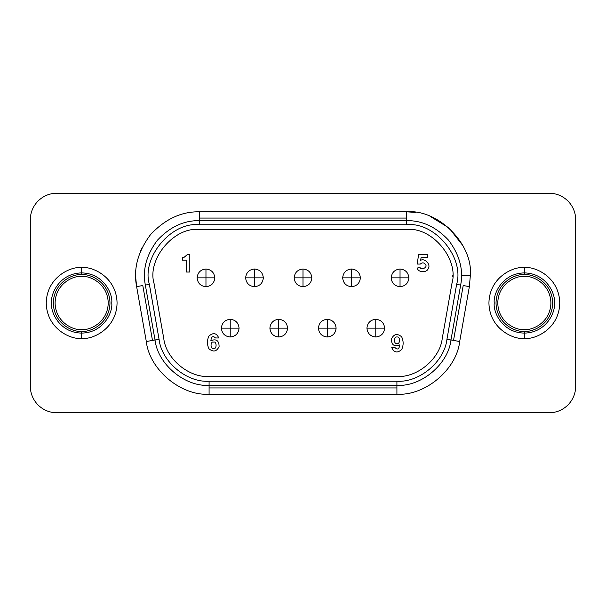 <?xml version="1.0" encoding="UTF-8"?>
<svg xmlns="http://www.w3.org/2000/svg" width="606" height="606" viewBox="0 0 606 606"><rect width="100%" height="100%" fill="white"/><g stroke="black" fill="none" stroke-linecap="round" stroke-linejoin="round"><path stroke-width="0.91" d="M230.219 336.997C224.879 336.436 221.932 333.482 221.364 328.141C221.932 333.482 224.879 336.436 230.219 336.997C235.56 336.436 238.514 333.482 239.075 328.141C238.514 333.482 235.56 336.436 230.219 336.997L230.219 328.141L239.075 328.141C238.514 322.809 235.56 319.854 230.219 319.294L230.219 336.997M239.075 328.141L221.364 328.141L230.219 328.141L230.219 319.294C224.879 319.854 221.932 322.809 221.364 328.141C221.932 322.809 224.879 319.854 230.219 319.294C235.56 319.854 238.514 322.809 239.075 328.141M327.263 336.997C321.922 336.436 318.968 333.482 318.408 328.141C318.968 333.482 321.922 336.436 327.263 336.997C332.596 336.436 335.55 333.482 336.11 328.141C335.55 333.482 332.596 336.436 327.263 336.997L327.263 328.141L336.11 328.141C335.55 322.809 332.596 319.854 327.263 319.294L327.263 336.997M336.11 328.141L318.408 328.141L327.263 328.141L327.263 319.294C321.922 319.854 318.968 322.809 318.408 328.141C318.968 322.809 321.922 319.854 327.263 319.294C332.596 319.854 335.55 322.809 336.11 328.141M205.964 269.003C211.297 269.564 214.251 272.518 214.812 277.859C214.251 272.518 211.297 269.564 205.964 269.003C200.624 269.564 197.67 272.518 197.109 277.859C197.67 272.518 200.624 269.564 205.964 269.003L205.964 277.859L197.109 277.859C197.67 283.191 200.624 286.146 205.964 286.706L205.964 269.003M197.109 277.859L214.812 277.859L205.964 277.859L205.964 286.706C211.297 286.146 214.251 283.191 214.812 277.859C214.251 283.191 211.297 286.146 205.964 286.706C200.624 286.146 197.67 283.191 197.109 277.859M303 269.003C308.34 269.564 311.287 272.518 311.855 277.859C311.287 272.518 308.34 269.564 303 269.003C297.66 269.564 294.713 272.518 294.145 277.859C294.713 272.518 297.66 269.564 303 269.003L303 277.859L294.145 277.859C294.713 283.191 297.66 286.146 303 286.706L303 269.003M294.145 277.859L311.855 277.859L303 277.859L303 286.706C308.34 286.146 311.287 283.191 311.855 277.859C311.287 283.191 308.34 286.146 303 286.706C297.66 286.146 294.713 283.191 294.145 277.859M400.036 269.003C405.376 269.564 408.33 272.518 408.891 277.859C408.33 272.518 405.376 269.564 400.036 269.003C394.703 269.564 391.749 272.518 391.188 277.859C391.749 272.518 394.703 269.564 400.036 269.003L400.036 277.859L391.188 277.859C391.749 283.191 394.703 286.146 400.036 286.706L400.036 269.003M391.188 277.859L408.891 277.859L400.036 277.859L400.036 286.706C405.376 286.146 408.33 283.191 408.891 277.859C408.33 283.191 405.376 286.146 400.036 286.706C394.703 286.146 391.749 283.191 391.188 277.859M420.299 264.072C422.306 262.284 424.071 262.496 425.609 264.693C424.071 262.496 422.306 262.284 420.299 264.072C422.306 262.284 424.071 262.496 425.609 264.693C427.987 267.64 420.322 270.776 419.958 267.004L417.276 268.102C417.981 272.761 427.427 272.927 428.298 268.299C431.078 264.489 424.495 257.717 420.617 260.391L421.087 257.626L427.783 257.626L427.783 254.596L418.557 254.596L417.246 264.072L420.299 264.072L417.246 264.072L418.557 254.596L427.783 254.596L427.783 257.626L421.087 257.626L420.617 260.391L421.087 257.626M342.663 277.859C343.231 283.191 346.177 286.146 351.518 286.706L351.518 277.859L342.663 277.859L351.518 277.859L351.518 269.003C346.177 269.564 343.231 272.518 342.663 277.859C343.231 272.518 346.177 269.564 351.518 269.003L351.518 277.859L360.373 277.859C359.812 272.518 356.858 269.564 351.518 269.003C356.858 269.564 359.812 272.518 360.373 277.859C359.812 283.191 356.858 286.146 351.518 286.706C346.177 286.146 343.231 283.191 342.663 277.859M245.627 277.859C246.187 283.191 249.142 286.146 254.482 286.706L254.482 277.859L245.627 277.859L254.482 277.859L254.482 269.003C249.142 269.564 246.187 272.518 245.627 277.859C246.187 272.518 249.142 269.564 254.482 269.003L254.482 277.859L263.337 277.859C262.769 272.518 259.822 269.564 254.482 269.003C259.822 269.564 262.769 272.518 263.337 277.859C262.769 283.191 259.822 286.146 254.482 286.706C249.142 286.146 246.187 283.191 245.627 277.859M384.636 328.141C384.068 322.809 381.121 319.854 375.781 319.294L375.781 328.141L384.636 328.141L375.781 328.141L375.781 336.997C381.121 336.436 384.068 333.482 384.636 328.141C384.068 333.482 381.121 336.436 375.781 336.997L375.781 328.141L366.925 328.141C367.486 333.482 370.44 336.436 375.781 336.997C370.44 336.436 367.486 333.482 366.925 328.141C367.486 322.809 370.44 319.854 375.781 319.294C381.121 319.854 384.068 322.809 384.636 328.141M287.592 328.141C287.032 322.809 284.078 319.854 278.737 319.294L278.737 328.141L287.592 328.141L278.737 328.141L278.737 336.997C284.078 336.436 287.032 333.482 287.592 328.141C287.032 333.482 284.078 336.436 278.737 336.997L278.737 328.141L269.89 328.141C270.45 333.482 273.404 336.436 278.737 336.997C273.404 336.436 270.45 333.482 269.89 328.141C270.45 322.809 273.404 319.854 278.737 319.294C284.078 319.854 287.032 322.809 287.592 328.141M452.621 276.283L452.629 275.556M209.085 385.34L209.085 387.931L396.915 387.931L396.915 385.34C421.162 386.939 448.334 364.138 450.97 339.981L453.523 340.428L463.204 285.532L469.37 286.623L459.689 341.519C456.629 369.577 425.071 396.051 396.915 394.195L209.085 394.195C180.929 396.051 149.371 369.577 146.311 341.519L136.63 286.623C133.184 268.981 137.827 251.634 150.576 234.575C165.158 219.061 181.436 211.471 199.412 211.805L406.588 211.805L406.588 220.66L406.588 218.069L199.412 218.069L199.412 220.66L199.412 218.069L406.588 218.069L406.588 211.805C438.13 208.956 473.188 244.013 470.339 275.556C473.188 244.013 438.13 208.956 406.588 211.805L199.412 211.805L199.412 218.069L199.412 211.805C181.436 211.471 165.158 219.061 150.576 234.575C137.827 251.634 133.184 268.981 136.63 286.623L142.796 285.532L152.477 340.428L155.03 339.981L159.052 339.269L149.379 284.373C141.281 257.467 171.506 221.448 199.412 224.75L406.588 224.75L406.588 220.66L199.412 220.66L199.412 224.75L199.412 220.66C183.936 220.372 169.915 226.909 157.355 240.271C146.379 254.959 142.38 269.897 145.349 285.085L149.379 284.373L145.349 285.085L155.03 339.981C157.666 364.138 184.838 386.939 209.085 385.34L209.085 381.25C186.64 382.734 161.499 361.63 159.052 339.269L155.03 339.981L145.349 285.085C142.38 269.897 146.379 254.959 157.355 240.271C169.915 226.909 183.936 220.372 199.412 220.66L406.588 220.66L406.588 224.75C434.494 221.448 464.719 257.467 456.621 284.373L460.651 285.085C463.62 269.897 459.621 254.959 448.645 240.271C436.085 226.909 422.064 220.372 406.588 220.66C422.064 220.372 436.085 226.909 448.645 240.271C459.621 254.959 463.62 269.897 460.651 285.085L456.621 284.373L446.948 339.269L450.97 339.981L460.651 285.085L450.97 339.981L446.948 339.269C444.501 361.63 419.36 382.734 396.915 381.25L396.915 385.34L396.915 381.25L209.085 381.25L209.085 385.34L396.915 385.34L396.915 387.931L209.085 387.931L209.085 394.195L396.915 394.195L396.915 387.931L396.915 394.195C425.071 396.051 456.629 369.577 459.689 341.519L469.37 286.623L470.339 275.556L469.37 286.623L463.204 285.532L453.523 340.428L459.689 341.519L450.97 339.981C448.334 364.138 421.162 386.939 396.915 385.34L209.085 385.34C184.838 386.939 157.666 364.138 155.03 339.981L152.477 340.428L142.796 285.532L136.63 286.623L146.311 341.519L152.477 340.428L146.311 341.519C149.371 369.577 180.929 396.051 209.085 394.195L209.085 385.34M461.484 275.556L470.339 275.556L461.484 275.556M567.92 200.995C572.988 206.229 575.586 212.486 575.7 219.773C575.586 212.486 572.988 206.229 567.92 200.995C562.686 195.92 556.422 193.329 549.142 193.208L56.858 193.208C49.578 193.329 43.314 195.92 38.08 200.995C43.314 195.92 49.578 193.329 56.858 193.208L549.142 193.208C556.422 193.329 562.686 195.92 567.92 200.995M38.08 405.005C33.012 399.771 30.414 393.514 30.3 386.227C30.414 393.514 33.012 399.771 38.08 405.005C43.314 410.08 49.578 412.671 56.858 412.792L549.142 412.792C556.422 412.671 562.686 410.08 567.92 405.005C562.686 410.08 556.422 412.671 549.142 412.792L56.858 412.792C49.578 412.671 43.314 410.08 38.08 405.005M554.452 303C555.664 311.802 546.627 332.694 524.349 333.103C502.063 332.694 493.034 311.802 494.246 303C493.034 294.198 502.063 273.306 524.349 272.897C546.627 273.306 555.664 294.198 554.452 303C555.664 294.198 546.627 273.306 524.349 272.897C502.063 273.306 493.034 294.198 494.246 303C493.034 311.802 502.063 332.694 524.349 333.103C546.627 332.694 555.664 311.802 554.452 303M524.349 276.442C516.577 275.374 498.147 283.343 497.784 303C498.147 322.657 516.577 330.626 524.349 329.558C532.113 330.626 550.543 322.657 550.907 303C550.543 283.343 532.113 275.374 524.349 276.442C532.113 275.374 550.543 283.343 550.907 303C550.543 322.657 532.113 330.626 524.349 329.558C516.577 330.626 498.147 322.657 497.784 303C498.147 283.343 516.577 275.374 524.349 276.442M524.349 274.67C532.636 273.526 552.293 282.032 552.68 303C552.293 323.968 532.636 332.474 524.349 331.33L524.349 338.413C534.704 339.837 559.277 329.209 559.762 303C559.277 276.79 534.704 266.163 524.349 267.587L524.349 274.67C516.062 273.526 496.405 282.032 496.019 303C496.405 323.968 516.062 332.474 524.349 331.33C532.636 332.474 552.293 323.968 552.68 303C552.293 282.032 532.636 273.526 524.349 274.67L524.349 267.587C534.704 266.163 559.277 276.79 559.762 303C559.277 329.209 534.704 339.837 524.349 338.413C513.986 339.837 489.413 329.209 488.928 303C489.413 276.79 513.986 266.163 524.349 267.587C513.986 266.163 489.413 276.79 488.928 303C489.413 329.209 513.986 339.837 524.349 338.413L524.349 331.33C516.062 332.474 496.405 323.968 496.019 303C496.405 282.032 516.062 273.526 524.349 274.67M111.754 303C112.966 311.802 103.937 332.694 81.651 333.103C59.373 332.694 50.336 311.802 51.548 303C50.336 294.198 59.373 273.306 81.651 272.897C103.937 273.306 112.966 294.198 111.754 303C112.966 294.198 103.937 273.306 81.651 272.897C59.373 273.306 50.336 294.198 51.548 303C50.336 311.802 59.373 332.694 81.651 333.103C103.937 332.694 112.966 311.802 111.754 303M81.651 276.442C73.887 275.374 55.457 283.343 55.093 303C55.457 322.657 73.887 330.626 81.651 329.558C89.423 330.626 107.853 322.657 108.216 303C107.853 283.343 89.423 275.374 81.651 276.442C89.423 275.374 107.853 283.343 108.216 303C107.853 322.657 89.423 330.626 81.651 329.558C73.887 330.626 55.457 322.657 55.093 303C55.457 283.343 73.887 275.374 81.651 276.442M81.651 274.67C89.938 273.526 109.595 282.032 109.981 303C109.595 323.968 89.938 332.474 81.651 331.33L81.651 338.413C92.014 339.837 116.587 329.209 117.072 303C116.587 276.79 92.014 266.163 81.651 267.587L81.651 274.67C73.364 273.526 53.707 282.032 53.32 303C53.707 323.968 73.364 332.474 81.651 331.33C89.938 332.474 109.595 323.968 109.981 303C109.595 282.032 89.938 273.526 81.651 274.67L81.651 267.587C71.296 266.163 46.723 276.79 46.238 303C46.723 329.209 71.296 339.837 81.651 338.413L81.651 331.33C73.364 332.474 53.707 323.968 53.32 303C53.707 282.032 73.364 273.526 81.651 274.67M38.08 200.995C33.012 206.229 30.414 212.486 30.3 219.773L30.3 386.227L30.3 219.773C30.414 212.486 33.012 206.229 38.08 200.995M567.92 405.005C572.988 399.771 575.586 393.514 575.7 386.227L575.7 219.773L575.7 386.227C575.586 393.514 572.988 399.771 567.92 405.005M81.651 338.413C71.296 339.837 46.723 329.209 46.238 303C46.723 276.79 71.296 266.163 81.651 267.587C92.014 266.163 116.587 276.79 117.072 303C116.587 329.209 92.014 339.837 81.651 338.413M142.016 247.801L140.35 251.551M135.683 277.253L136.63 286.623M415.527 212.433L406.588 211.805M429.987 216.251L449.001 227.962L462.848 245.574L463.916 247.672M406.588 224.75L199.412 224.75C171.506 221.448 141.281 257.467 149.379 284.373L159.052 339.269C161.499 361.63 186.64 382.734 209.085 381.25L396.915 381.25C419.36 382.734 444.501 361.63 446.948 339.269L456.621 284.373C464.719 257.467 434.494 221.448 406.588 224.75M396.915 376.485L209.085 376.485C188.746 377.826 165.961 358.707 163.749 338.443L154.068 283.547C146.735 259.163 174.127 226.523 199.412 229.515L406.588 229.515C431.873 226.523 459.265 259.163 451.932 283.547L442.251 338.443C440.039 358.707 417.254 377.826 396.915 376.485C417.254 377.826 440.039 358.707 442.251 338.443L451.932 283.547C459.265 259.163 431.873 226.523 406.588 229.515L199.412 229.515C174.127 226.523 146.735 259.163 154.068 283.547L163.749 338.443C165.961 358.707 188.746 377.826 209.085 376.485L396.915 376.485M452.243 281.495L451.932 283.547M278.737 328.141L278.737 319.294C273.404 319.854 270.45 322.809 269.89 328.141L278.737 328.141M375.781 328.141L375.781 319.294C370.44 319.854 367.486 322.809 366.925 328.141L375.781 328.141M254.482 277.859L254.482 286.706C259.822 286.146 262.769 283.191 263.337 277.859L254.482 277.859M351.518 277.859L351.518 286.706C356.858 286.146 359.812 283.191 360.373 277.859L351.518 277.859M391.756 347.639C394.052 352.692 397.362 353.313 401.695 349.51C403.611 345.268 403.611 341.049 401.672 336.838C397.301 333.194 393.892 333.914 391.438 338.981C391.446 345.003 394.203 346.988 399.702 344.928C399.165 349.17 397.612 350.071 395.051 347.639L391.756 347.639L395.051 347.639C397.612 350.071 399.165 349.17 399.702 344.928C394.203 346.988 391.446 345.003 391.438 338.981C393.892 333.914 397.301 333.194 401.672 336.838C403.611 341.049 403.611 345.268 401.695 349.51C397.362 353.313 394.052 352.692 391.756 347.639M396.998 343.488C393.62 344.632 393.62 335.921 396.998 337.065C400.369 335.921 400.369 344.632 396.998 343.488C400.369 344.632 400.369 335.921 396.998 337.065C393.62 335.921 393.62 344.632 396.998 343.488M428.298 268.299C431.078 264.489 424.495 257.717 420.617 260.391C424.495 257.717 431.078 264.489 428.298 268.299C427.427 272.927 417.981 272.761 417.276 268.102L419.958 267.004C420.322 270.776 427.987 267.64 425.609 264.693M182.391 260.125L186.421 260.125L186.421 272.041L189.807 272.041L189.807 254.656L187.246 254.656L183.656 257.694L182.391 257.694L182.391 260.125L182.391 257.694L183.656 257.694L187.246 254.656L189.807 254.656L189.807 272.041L186.421 272.041L186.421 260.125L182.391 260.125M218.781 337.966C216.493 332.944 213.198 332.323 208.896 336.103C206.979 340.33 206.987 344.534 208.911 348.723C213.259 352.344 216.653 351.631 219.092 346.587C219.084 340.587 216.35 338.618 210.873 340.67C211.403 336.451 212.948 335.55 215.501 337.966L218.781 337.966L215.501 337.966C212.948 335.55 211.403 336.451 210.873 340.67C216.35 338.618 219.084 340.587 219.092 346.587C216.653 351.631 213.259 352.344 208.911 348.723C206.987 344.534 206.979 340.33 208.896 336.103C213.198 332.323 216.493 332.944 218.781 337.966M213.57 342.095C216.925 340.958 216.925 349.632 213.57 348.495C210.206 349.632 210.206 340.958 213.57 342.095C210.206 340.958 210.206 349.632 213.57 348.495C216.925 349.632 216.925 340.958 213.57 342.095"/></g></svg>
